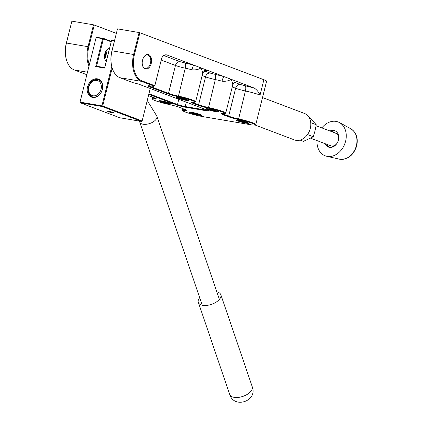 <?xml version="1.0" encoding="UTF-8"?>
<svg xmlns="http://www.w3.org/2000/svg" width="423" height="423" viewBox="0 0 423 423"><rect width="100%" height="100%" fill="white"/><g stroke="black" fill="none" stroke-linecap="round" stroke-linejoin="round"><path stroke-width="0.63" d="M106.014 50.892A7.365 4.595 -80.4 0 1 105.861 55.704A7.365 4.595 -80.4 0 1 104.724 58.527M106.03 50.871A6.794 4.241 -80.4 0 1 105.967 55.651A6.794 4.241 -80.4 0 1 104.73 58.554M106.258 61.303A6.794 4.241 -80.4 0 1 104.793 53.774A6.794 4.241 -80.4 0 1 109.435 48.555M113.554 112.576A3.4 0.323 14 0 1 114.226 112.92A3.4 0.323 14 0 1 112.106 112.735A3.4 0.323 14 0 1 108.32 111.688A3.4 0.323 14 0 1 107.664 111.286A3.4 0.323 14 0 1 110.065 111.598A3.4 0.323 14 0 1 113.554 112.576M110.075 111.598A2.834 0.27 -166 0 0 111.947 112.063M88.322 87.064A9.063 7.027 -69.2 0 0 92.098 96.719A9.063 7.027 -69.2 0 0 93.123 96.999A9.063 7.027 -69.2 0 0 102.292 89.433A9.063 7.027 -69.2 0 0 98.517 79.773A9.063 7.027 -69.2 0 0 97.491 79.492A9.063 7.027 -69.2 0 0 88.322 87.064M92.653 97.422A9.629 7.471 110.8 0 1 87.556 86.863A9.629 7.471 110.8 0 1 97.29 78.821A9.629 7.471 110.8 0 1 102.392 89.38A9.629 7.471 110.8 0 1 92.653 97.422M96.1 37.636L80.005 102.192L96.1 37.636M141.568 121.454L102.128 106.506L102.699 106.036L142.139 120.983L141.568 121.454L119.746 117.758L80.307 102.81L80.005 102.192M96.217 37.335L103.09 38.25L111.233 41.338M112.185 67.997L102.699 106.036L101.927 105.835L102.128 106.506L80.307 102.81L80.106 102.139L101.927 105.835L111.751 66.443M114.464 40.677L111.609 40.196L104.65 68.092L95.661 66.57L102.62 38.673L96.201 37.584M111.117 41.803L103.386 38.874L96.566 66.226L95.661 66.57M104.65 68.092L104.687 67.601L96.566 66.226M111.609 40.196L104.687 67.601M111.624 39.947L114.585 40.201M103.09 38.25L102.62 38.673M103.069 38.498L103.386 38.874M142.139 120.983L150.239 88.502M333.821 132.441L338.162 134.287M330.009 130.998A8.777 6.81 110.8 0 1 334.741 130.67A8.777 6.81 110.8 0 1 338.395 140.029A8.777 6.81 110.8 0 1 328.518 147.088A8.777 6.81 110.8 0 1 325.192 143.709M335.55 131.061A8.777 6.81 -69.2 0 0 331.68 131.632M317.033 140.616A18.126 14.059 -69.2 0 0 326.662 156.267A18.126 14.059 -69.2 0 0 345.596 141.25A18.126 14.059 -69.2 0 0 339.431 122.57A18.126 14.059 -69.2 0 0 321.85 127.91M333.477 146.649L329.004 145.152M326.863 144.343A8.777 6.81 -69.2 0 0 329.385 147.336M216.867 291.891A11.892 6.096 161.1 0 1 220.822 294.715A11.892 6.096 161.1 0 1 215.561 302.498A11.892 6.096 161.1 0 1 202.744 305.316A11.892 6.096 161.1 0 1 198.313 302.403A11.892 6.096 161.1 0 1 199.714 297.75M92.267 96.782A9.063 7.027 110.8 0 1 88.661 87.191A9.063 7.027 110.8 0 1 98.686 79.841M101.081 89.158A7.931 6.149 110.8 0 1 93.065 95.778A7.931 6.149 110.8 0 1 88.862 87.085A7.931 6.149 110.8 0 1 96.883 80.46A7.931 6.149 110.8 0 1 101.081 89.158M200.735 114.723A5.948 0.566 14 0 1 190.91 112.407A5.948 0.566 14 0 1 190.144 112.084M247.867 122.712A5.948 0.566 14 0 1 238.043 120.396A5.948 0.566 14 0 1 237.277 120.074M170.654 103.323A5.948 0.566 14 0 1 160.83 101.012A5.948 0.566 14 0 1 160.063 100.685M217.787 111.312A5.948 0.566 14 0 1 207.963 108.997A5.948 0.566 14 0 1 207.196 108.674M187.701 99.913A5.948 0.566 14 0 1 177.882 97.597A5.948 0.566 14 0 1 177.11 97.274M200.375 114.585A6.514 0.619 14 0 1 201.665 115.246A6.514 0.619 14 0 1 197.604 114.887A6.514 0.619 14 0 1 190.339 112.883A6.514 0.619 14 0 1 189.081 112.106A6.514 0.619 14 0 1 193.692 112.703A6.514 0.619 14 0 1 200.375 114.585M247.508 122.57A6.514 0.619 14 0 1 248.798 123.23A6.514 0.619 14 0 1 244.732 122.871A6.514 0.619 14 0 1 237.472 120.872A6.514 0.619 14 0 1 236.214 120.095A6.514 0.619 14 0 1 240.824 120.692A6.514 0.619 14 0 1 247.508 122.57M170.295 103.186A6.514 0.619 14 0 1 171.579 103.847A6.514 0.619 14 0 1 167.519 103.487A6.514 0.619 14 0 1 160.259 101.483A6.514 0.619 14 0 1 159 100.706A6.514 0.619 14 0 1 163.606 101.303A6.514 0.619 14 0 1 170.295 103.186M217.427 111.175A6.514 0.619 14 0 1 218.712 111.831A6.514 0.619 14 0 1 214.651 111.471A6.514 0.619 14 0 1 207.392 109.472A6.514 0.619 14 0 1 206.133 108.695A6.514 0.619 14 0 1 210.739 109.293A6.514 0.619 14 0 1 217.427 111.175M187.347 99.775A6.514 0.619 14 0 1 188.632 100.436A6.514 0.619 14 0 1 184.571 100.077A6.514 0.619 14 0 1 177.306 98.073A6.514 0.619 14 0 1 176.047 97.295A6.514 0.619 14 0 1 180.658 97.893A6.514 0.619 14 0 1 187.347 99.775M142.556 60.103A7.365 4.595 -80.4 0 1 144.031 56.767A7.365 4.595 -80.4 0 1 149.742 55.307A7.365 4.595 -80.4 0 1 151.249 63.397A7.365 4.595 -80.4 0 1 146.887 68.96A7.365 4.595 -80.4 0 1 142.546 65.512A7.365 4.595 -80.4 0 1 142.556 60.103M142.498 65.322A6.794 4.241 99.6 0 0 145.332 68.378A6.794 4.241 99.6 0 0 150.477 63.196A6.794 4.241 99.6 0 0 147.601 54.974A6.794 4.241 99.6 0 0 143.92 56.925M154.834 85.71L154.12 86.133L141.557 81.369A22.657 14.133 -80.4 0 1 133.642 54.424L139.098 32.539L139.87 32.74L134.414 54.625A22.091 13.779 99.6 0 0 142.128 80.899L154.834 85.71L161.787 57.814L163.875 55.022L166.662 54.868L254.075 87.995C256.486 89.39 258.479 91.743 260.055 95.048A13.594 1.295 -166 0 0 245.398 90.977L238.482 119.519A13.028 1.243 14 0 1 255.043 124.975A13.028 1.243 14 0 1 250.178 124.637L203.045 116.648A13.028 1.243 14 0 1 185.322 112.032A13.028 1.243 14 0 1 182.747 110.71A13.028 1.243 14 0 1 184.825 110.424L184.613 109.298M105.554 51.706A6.794 4.241 -80.4 0 1 105.311 55.54A6.794 4.241 -80.4 0 1 104.55 57.607M148.462 95.619A9.629 0.915 14 0 1 149.583 96.021L154.379 97.84A9.629 0.915 14 0 1 156.277 98.813A9.629 0.915 14 0 1 154.744 99.024A13.028 1.243 -166 0 0 152.666 99.31A13.028 1.243 -166 0 0 155.241 100.632A13.028 1.243 -166 0 0 169.285 104.534A9.629 0.915 14 0 1 179.664 107.421L184.46 109.24A9.629 0.915 14 0 1 186.363 110.213A9.629 0.915 14 0 1 184.825 110.424M238.482 119.519A9.629 0.915 14 0 1 228.103 116.632L228.674 116.161A9.063 0.862 14 0 0 238.445 118.879A13.594 1.295 14 0 1 255.815 124.462L266.59 81.248A13.594 1.295 -166 0 0 263.878 79.73L139.87 32.74M86.852 74.718L74.348 69.98A22.657 14.133 -80.4 0 1 66.4 59.664L66.3 59.305A22.091 13.779 -80.4 0 1 66.332 43.083L71.889 21.15L66.437 43.03L88.037 46.694L93.494 24.809L71.889 21.15M93.494 24.809L94.266 25.01L88.809 46.895A22.091 13.779 99.6 0 0 89.322 64.819M116.288 33.359L94.266 25.01M112.005 67.394L111.905 67.03A22.091 13.779 -80.4 0 1 111.936 50.813L117.499 28.88L112.042 50.76A22.657 14.133 99.6 0 0 112.005 67.394A22.657 14.133 99.6 0 0 119.952 77.71L133.113 82.697A6.229 0.592 14 0 1 139.87 84.574L207.46 110.181A6.229 0.592 14 0 1 208.687 110.815A6.229 0.592 14 0 1 206.334 110.763L185.385 107.215A6.229 0.592 14 0 1 176.909 105.004L148.78 94.345M139.098 32.539L117.499 28.88M186.284 102.16L185.189 106.538A5.663 0.539 14 0 1 177.486 104.534L178.781 99.315M207.719 110.287A5.663 0.539 14 0 1 206.138 110.091L206.228 109.716M148.938 93.716L177.486 104.534L176.909 105.004M255.815 124.462A13.594 1.295 14 0 1 255.725 124.568L255.043 124.975M182.747 110.71L182.334 110.033A13.594 1.295 14 0 1 182.308 109.895A13.594 1.295 14 0 1 184.502 109.731A9.063 0.862 14 0 0 185.692 109.758M185.385 107.215L185.189 106.538L206.138 110.091L206.334 110.763M202.633 73.628A4.531 4.505 -140.5 0 1 208.058 70.556L205.166 70.699C204.145 70.625 204.203 70.81 205.335 71.26L210.131 73.079L223.989 76.595A4.531 0.767 -75.1 0 0 222.049 81.195C225.739 81.539 228.743 80.899 231.064 79.275C232.375 82.273 232.909 84.256 232.661 85.219M232.713 85.023A4.531 4.505 -140.5 0 1 238.138 81.956L235.246 82.099C234.226 82.025 234.284 82.21 235.421 82.659L240.211 84.478L254.075 87.995M163.352 55.35L180.045 61.679L193.908 65.195A4.531 0.767 -75.1 0 0 191.968 69.795C195.653 70.139 198.662 69.499 200.983 67.876C202.294 70.874 202.829 72.856 202.58 73.819M165.657 54.853L166.387 55.011L163.574 55.175M66.4 59.664A22.657 14.133 -80.4 0 1 66.437 43.03L66.332 43.083M88.989 66.152A22.657 14.133 -80.4 0 1 88.037 46.694L88.809 46.895M228.103 116.632L223.307 114.818A9.629 0.915 14 0 1 221.446 113.671A9.629 0.915 14 0 1 222.942 113.628A13.028 1.243 -166 0 0 224.962 113.576A13.028 1.243 -166 0 0 208.402 108.119A9.629 0.915 14 0 1 198.017 105.237L193.226 103.418A9.629 0.915 14 0 1 191.365 102.271A9.629 0.915 14 0 1 192.856 102.229A13.028 1.243 -166 0 0 194.876 102.176A13.028 1.243 -166 0 0 178.316 96.719A9.629 0.915 14 0 1 167.936 93.837L149.827 86.974A9.629 0.915 14 0 1 147.971 85.827A9.629 0.915 14 0 1 151.566 86.081L153.565 86.419L154.12 86.133M198.017 105.237L198.593 104.761A9.063 0.862 -166 0 0 208.365 107.479A13.594 1.295 14 0 1 225.734 113.063A13.594 1.295 14 0 1 225.644 113.168L224.962 113.576M167.936 93.837L168.507 93.361A9.063 0.862 -166 0 0 178.279 96.079A13.594 1.295 14 0 1 195.653 101.663A13.594 1.295 14 0 1 195.558 101.769L194.876 102.176M240.211 84.478A4.531 3.516 -69.2 0 0 235.632 88.259L228.674 116.161L223.878 114.342L224.042 113.697M152.666 99.31L152.254 98.633A13.594 1.295 14 0 1 152.222 98.496A13.594 1.295 14 0 1 154.421 98.337A9.063 0.862 -166 0 0 155.606 98.358M148.774 85.742A9.063 0.862 -166 0 0 150.403 86.504L149.827 86.974M180.045 61.679A4.531 3.516 -69.2 0 0 175.466 65.465L168.507 93.361L150.403 86.504L150.546 85.917M192.169 102.186A9.063 0.862 -166 0 0 193.797 102.942L193.226 103.418M210.131 73.079A4.531 3.516 -69.2 0 0 205.546 76.864L198.593 104.761L193.797 102.942L193.961 102.297M222.255 113.586A9.063 0.862 -166 0 0 223.878 114.342L223.307 114.818M255.011 124.991L294.36 139.897A14.16 10.982 -69.2 0 0 310.286 128.507A14.16 10.982 -69.2 0 0 304.391 113.417L262.524 97.554M310.715 122.649L316.256 124.748L309.456 117.345L308.838 117.108M316.256 124.748L315.019 130.85L313.263 136.751L307.51 134.572M313.263 136.751L303.471 141.345L300.129 140.082M338.585 139.093A6.794 5.272 -69.2 0 0 335.545 133.097L316.092 125.726M350.804 128.793C356.33 132.468 358.297 138.147 356.7 145.824C353.559 155.437 347.759 159.873 339.304 159.143A16.323 12.664 -69.2 0 0 356.356 145.618A16.323 12.664 -69.2 0 0 350.804 128.793L339.431 122.57M310.604 138.184L330.728 145.808A6.794 5.272 -69.2 0 0 336.978 143.328M198.313 302.403L229.737 394.437A11.892 6.096 -18.9 0 0 234.168 397.35A11.892 6.096 -18.9 0 0 246.984 394.532A11.892 6.096 -18.9 0 0 252.251 386.749L220.822 294.715M219.421 299.368L156.864 116.161A9.063 4.648 161.1 0 1 152.851 122.094A9.063 4.648 161.1 0 1 143.085 124.235A9.063 4.648 161.1 0 1 139.712 122.014L139.373 121.084M111.936 50.813L134.414 54.625M260.055 95.048L263.878 79.73M119.952 77.71L141.557 81.369L142.128 80.899M232.238 86.974L235.632 88.259A9.063 0.862 -166 0 0 245.398 90.977A4.531 1.533 102 0 0 245.097 85.832M166.662 54.868L165.224 54.816M74.348 69.98L87.482 72.206M234.395 82.67A4.531 3.516 110.8 0 1 235.421 82.659M222.049 81.195A13.594 1.295 -166 0 0 215.318 79.577L208.402 108.119M202.157 75.574L205.546 76.864A9.063 0.862 -166 0 0 215.318 79.577A4.531 1.533 102 0 0 215.016 74.437M204.314 71.27A4.531 3.516 110.8 0 1 205.335 71.26M191.968 69.795A13.594 1.295 -166 0 0 185.237 68.177L178.316 96.719M161.226 60.066L175.466 65.465A9.063 0.862 -166 0 0 185.237 68.177A4.531 1.533 102 0 0 184.93 63.038M154.744 99.024L154.532 97.898M339.304 159.143L326.662 156.267M229.737 394.437C233.988 409.189 257.908 401.036 252.251 386.749M202.268 305.226L139.712 122.014M156.864 116.161L147.241 100.521M182.308 109.895L182.641 108.547M225.734 113.063L232.698 85.139L233.596 83.4M195.653 101.663L202.612 73.739L203.511 72M235.632 82.036L233.554 83.447M205.546 70.636L203.468 72.047M163.548 55.191L165.726 54.863M152.222 98.496L152.56 97.147"/></g></svg>
